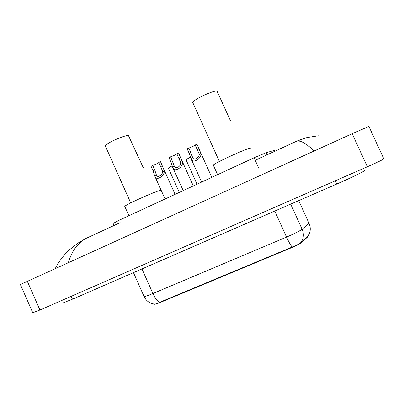 <?xml version="1.0" encoding="UTF-8"?>
<svg xmlns="http://www.w3.org/2000/svg" width="404" height="404" viewBox="0 0 404 404"><rect width="100%" height="100%" fill="white"/><g stroke="black" fill="none" stroke-linecap="round" stroke-linejoin="round"><path stroke-width="0.61" d="M112.989 223.528L119.104 220.271L254.066 157.797L266.014 152.747L275.139 150.192M154.353 304.066L154.545 304.273C155.358 304.298 157.368 303.651 160.57 302.333L291.173 247.864C296.415 245.622 299.884 243.829 301.571 242.486L307.848 236.764L308.005 236.244M20.377 284.512L352.182 133.704L368.902 126.417L383.8 158.802C383.325 159.479 377.846 162.135 367.357 166.776L39.935 310.019L32.759 312.746M85.921 238.456L85.628 238.592C77.709 243.062 72.033 250.833 68.594 261.898M314.044 151.02C306.454 143.496 300.657 140.218 296.652 141.183L255.207 160.312M296.652 141.188L295.178 141.865M296.248 141.299L305.06 138.082M143.93 296.208L144.092 296.576C146.278 301.01 149.788 303.515 154.611 304.091C155.555 304.06 157.166 303.505 159.444 302.429L292.153 247.056C296.506 245.42 299.5 243.819 301.137 242.264L308.146 235.946M185.906 159.691L190.486 157.085M168.286 168.079L172.22 165.781M188.875 148.046L192.854 158.009C194.046 160.706 199.495 157.403 199.051 154.616L198.879 153.293L195.193 145.046C193.723 146.112 191.617 147.107 188.875 148.046L187.163 148.869L189.284 153.576L190.925 158.484L201.636 182.063M195.223 144.991L196.945 144.162L200.556 152.495L200.778 153.798C202.045 157.691 193.536 163.873 191.461 159.459M170.645 156.808L174.558 166.807C175.74 169.438 180.967 166.11 180.613 163.388L180.472 162.06L176.856 153.874C175.452 154.889 173.382 155.868 170.645 156.808L168.958 157.621L171.059 162.292L172.619 167.19L183.209 190.597M178.603 153.04L182.123 161.272L182.31 162.58C183.416 166.387 175.24 172.589 173.19 168.281M178.583 152.995L176.886 153.808M152.702 165.433L154.782 170.074L156.55 175.462C157.717 178.023 162.741 174.679 162.474 172.018L162.368 170.68L158.817 162.554C157.474 163.529 155.439 164.489 152.702 165.433L151.051 166.231L153.126 170.867L154.611 175.755L165.074 198.99M160.55 161.757L163.989 169.907L164.145 171.22C165.095 174.942 157.232 181.154 155.212 176.962M160.514 161.676L158.848 162.479M230.477 120.791L217.069 91.193C214.782 89.627 193.476 99.47 192.723 102.434L193.056 103.182M250.879 148.394L250.733 148.076C248.45 147.622 215.292 162.666 213.262 165.069L213.453 165.494M143.294 167.731L128.411 135.512C124.589 135.002 105.808 143.42 105.282 145.879L105.565 146.501M160.999 190.658C161.403 190.279 161.151 190.198 160.242 190.41C155.414 191.309 126.28 204.379 124.74 206.338L124.897 206.686M275.134 151.116L274.715 150.187M307.848 236.764L307.646 236.325M291.173 247.864L291.011 247.506M301.571 242.486L301.364 242.031M160.57 302.333L160.423 301.995M266.978 154.878L266.014 152.747M259.085 168.867L254.066 157.797M70.66 296.576C72.094 298.319 73.356 298.915 74.442 298.364L336.85 183.997M335.158 180.866L336.886 183.977C352.773 177.103 366.746 170.124 364.403 170.493M27.29 281.214L39.935 310.019M352.182 133.704L367.357 166.776M159.444 302.429C157.156 300.995 154.979 298.036 152.909 293.546L286.542 237.087C294.395 233.704 299.581 231.083 302.101 229.225L309.08 223.417L309.348 222.776M308.09 235.976C310.615 232.093 310.944 227.906 309.08 223.417L298.713 200.616M274.745 211.06L286.542 237.087C288.729 241.85 290.602 245.172 292.153 247.056M133.456 272.644L144.092 296.576C145.248 296.531 148.187 295.521 152.909 293.546L141.956 268.938M290.693 204.111L302.101 229.225C304.04 233.886 303.717 238.229 301.137 242.264M200.778 153.798L199.051 154.616M192.637 157.671L190.925 158.484M190.996 152.757L189.284 153.576M199.076 148.894L197.354 149.717M182.31 162.58L180.613 163.388M174.306 166.387L172.619 167.19M172.74 161.489L171.059 162.292M180.694 157.686L178.997 158.499M164.145 171.22L162.474 172.018M156.267 174.967L154.611 175.755M154.782 170.074L153.126 170.867M162.605 166.337L160.933 167.135M113.883 225.548L112.928 223.392M62.812 303.02L74.073 298.526M20.351 284.456L32.82 312.888M120.16 222.649L85.643 238.582M85.628 238.587L77.689 243.279L69.65 249.637C63.893 254.823 59.105 261.11 55.292 268.498M318.276 135.779L306.878 137.587L296.652 141.183M185.936 159.565L197.016 184.204M168.301 167.948L179.28 192.415M200.475 152.232L211.802 177.361M198.824 153.101L195.193 145.046M181.931 160.656L193.294 185.926M180.351 161.645L176.856 153.874M163.671 168.887L175.089 194.354M162.171 170.034L158.817 162.554M213.262 165.069L217.594 174.679M192.723 102.434L219.382 161.484M124.74 206.338L128.921 215.726M105.282 145.879L130.724 202.919"/></g></svg>

